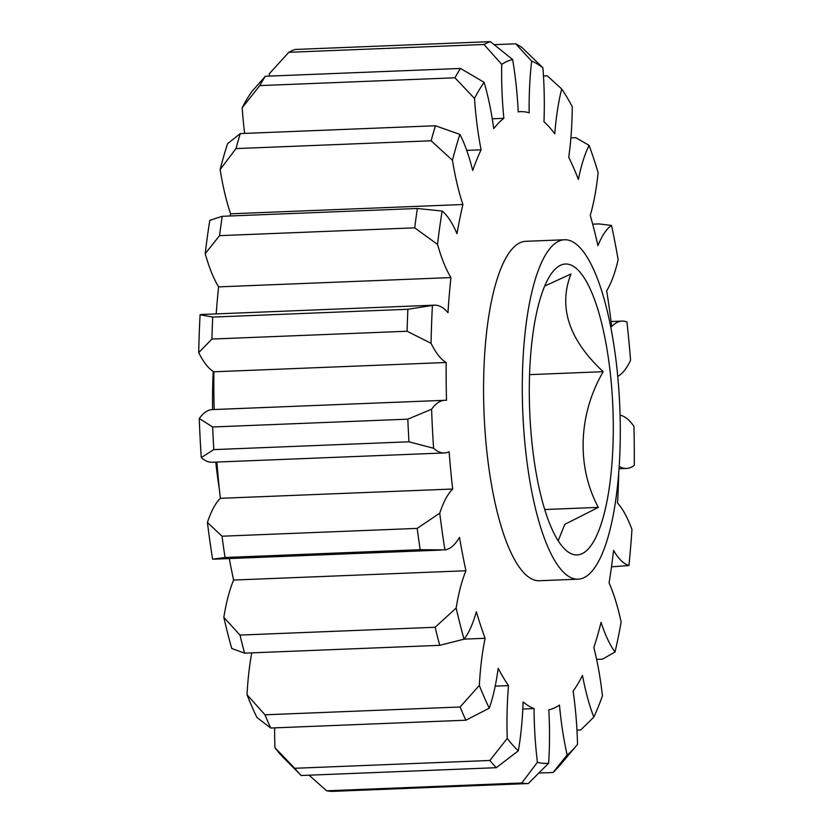 <?xml version="1.0" encoding="UTF-8"?>
<svg xmlns="http://www.w3.org/2000/svg" width="833" height="833" viewBox="0 0 833 833"><rect width="100%" height="100%" fill="white"/><g stroke="black" fill="none" stroke-linecap="round" stroke-linejoin="round"><path stroke-width="1.25" d="M544.688 286.094L570.917 274.005C558.162 307.221 568.929 339.791 603.217 371.695L529.569 374.642M532.651 448.945A145.588 41.629 -92.3 0 1 553.32 271.131A145.588 41.629 -92.3 0 1 609.943 369.998A145.588 41.629 -92.3 0 1 604.31 513.201A145.588 41.629 -92.3 0 1 564.441 548.812A145.588 41.629 -92.3 0 1 532.651 448.945M219.287 488.596A169.849 48.564 -92.3 0 1 216.434 467.927A169.849 48.564 -92.3 0 1 215.789 462.107M212.592 409.586A169.849 48.564 -92.3 0 1 213.258 371.435M526.206 455.526A169.849 48.564 -92.3 0 1 564.503 239.758A169.849 48.564 -92.3 0 1 616.378 363.417A169.849 48.564 -92.3 0 1 578.081 579.185A169.849 48.564 -92.3 0 1 526.206 455.526M578.081 579.185L539.367 580.736A169.849 48.564 -92.3 0 1 487.482 457.078A169.849 48.564 -92.3 0 1 525.779 241.31L564.503 239.758M240.3 133.572A372.059 106.385 87.7 0 0 235.989 148.586L220.131 169.568A352.64 100.835 -92.3 0 1 227.565 143.703L240.3 133.572L435.451 125.762L459.899 134.405A135.883 38.859 -92.3 0 1 472.707 170.473A299.588 85.664 -92.3 0 1 481.099 149.805A135.883 38.859 -92.3 0 1 476.528 120.4A135.883 38.859 -92.3 0 1 474.498 98.44L454.943 77.792A372.059 106.385 -92.3 0 1 460.514 68.452L484.108 82.342A135.883 38.859 -92.3 0 1 493.74 128.636A299.588 85.664 -92.3 0 1 503.85 118.307A135.883 38.859 -92.3 0 1 501.705 64.37L483.983 44.482L288.832 52.292L269.382 73.668A135.883 38.859 -92.3 0 0 269.34 76.105M244.663 133.405A135.883 38.859 -92.3 0 1 244.204 129.698A135.883 38.859 -92.3 0 1 242.174 107.738A352.64 100.835 -92.3 0 1 251.785 91.64L265.363 76.261L460.514 68.452M481.099 149.805L466.73 150.377M538.941 773.066L552.987 772.503L567.158 754.969A135.883 38.859 -92.3 0 1 560.64 716.338A135.883 38.859 -92.3 0 1 559.464 705.062A299.588 85.664 -92.3 0 1 548.822 709.82A135.883 38.859 -92.3 0 1 548.645 763.236L528.289 783.541L333.138 791.35A372.059 106.385 87.7 0 1 326.63 790.798L521.781 782.989L537.42 762.278A135.883 38.859 -92.3 0 1 537.181 760.279A135.883 38.859 -92.3 0 1 534.057 708.56L522.791 709.018M309.064 775.179L326.63 790.798M230.085 215.986A299.588 85.664 -92.3 0 1 230.595 213.81L462.919 204.512A135.883 38.859 -92.3 0 1 452.454 160.28L431.14 140.777A372.059 106.385 -92.3 0 1 435.451 125.762M230.595 213.81A135.883 38.859 -92.3 0 1 220.131 169.568M603.217 371.695C578.498 413.897 576.228 466.261 598.333 507.38L564.774 524.394L558.204 540.815M598.333 507.38L544.72 509.525M235.989 148.586L431.14 140.777M216.205 313.895A299.588 85.664 -92.3 0 1 218.6 286.875L450.934 277.576A135.883 38.859 -92.3 0 1 437.533 244.392L414.709 227.836L219.548 235.645L205.21 253.69A352.64 100.835 -92.3 0 1 209.812 220.339L222.224 216.299L417.375 208.489L442.136 211.041A135.883 38.859 -92.3 0 1 456.984 233.688A299.588 85.664 -92.3 0 1 462.919 204.512M218.6 286.875A135.883 38.859 -92.3 0 1 205.21 253.69M414.709 227.836A372.059 106.385 -92.3 0 1 417.375 208.489M222.224 216.299A372.059 106.385 87.7 0 0 219.548 235.645M214.175 409.524A299.588 85.664 -92.3 0 1 213.873 371.789L446.196 362.49A135.883 38.859 -92.3 0 1 431.057 343.321L407.087 331.242L211.936 339.052L198.723 352.619A352.64 100.835 -92.3 0 1 200.087 314.739L212.727 317.081L407.878 309.272L432.421 305.44A135.883 38.859 -92.3 0 1 434.514 305.159A135.883 38.859 -92.3 0 1 447.987 312.656A299.588 85.664 -92.3 0 1 450.934 277.576M200.087 314.739A135.883 38.859 -92.3 0 1 202.19 314.457L434.514 305.159M213.873 371.789A135.883 38.859 -92.3 0 1 198.723 352.619M407.087 331.242A372.059 106.385 -92.3 0 1 407.878 309.272M212.727 317.081A372.059 106.385 87.7 0 0 211.936 339.052M534.057 708.56A299.588 85.664 -92.3 0 1 523.082 701.969A135.883 38.859 -92.3 0 1 518.324 750.814L496.301 767.693L301.15 775.502L283.636 757.832A352.64 100.835 -92.3 0 1 274.932 747.69L294.726 768.286L489.877 760.477L507.255 738.392A135.883 38.859 -92.3 0 1 508.526 685.621A299.588 85.664 -92.3 0 1 498.186 668.274A135.883 38.859 -92.3 0 1 489.263 708.196L465.876 720.212L270.725 728.021L256.939 717.494A352.64 100.835 -92.3 0 1 247.005 694.701L264.967 714.797L460.118 706.988L479.339 685.403A135.883 38.859 -92.3 0 1 485.118 638.286A299.588 85.664 -92.3 0 1 476.341 611.724A135.883 38.859 -92.3 0 1 464.054 639.182L439.73 645.336A372.059 106.385 -92.3 0 1 435.149 627.27L456.151 608.048A135.883 38.859 -92.3 0 1 465.939 570.751A299.588 85.664 -92.3 0 1 459.493 537.327A135.883 38.859 -92.3 0 1 444.926 549.884L420.186 549.697L225.035 557.506L212.602 559.182A352.64 100.835 -92.3 0 1 207.417 522.468L222.026 536.213L417.177 528.393L439.751 513.18A135.883 38.859 -92.3 0 1 452.673 489.023A299.588 85.664 -92.3 0 1 449.133 451.715A135.883 38.859 -92.3 0 1 444.364 452.954A135.883 38.859 -92.3 0 1 433.597 448.258L408.972 441.802L213.821 449.612L201.263 457.556A352.64 100.835 -92.3 0 1 199.274 418.53L212.654 426.975L407.816 419.166L431.598 409.232A135.883 38.859 -92.3 0 1 444.697 400.298A135.883 38.859 -92.3 0 1 446.509 400.371A299.588 85.664 -92.3 0 1 446.196 362.49M199.274 418.53A135.883 38.859 -92.3 0 1 212.373 409.597L444.697 400.298M444.364 452.954L212.04 462.253A135.883 38.859 -92.3 0 1 201.263 457.556M452.673 489.023L220.349 498.321A299.588 85.664 -92.3 0 1 216.892 462.065M207.417 522.468A135.883 38.859 -92.3 0 1 220.349 498.321M408.972 441.802A372.059 106.385 -92.3 0 1 407.816 419.166M212.654 426.975A372.059 106.385 87.7 0 0 213.821 449.612M420.186 549.697A372.059 106.385 -92.3 0 1 417.177 528.393M222.026 536.213A372.059 106.385 87.7 0 0 225.035 557.506M439.73 645.336L244.579 653.145L231.73 648.48A352.64 100.835 -92.3 0 1 223.817 617.336A135.883 38.859 -92.3 0 1 233.604 580.049A299.588 85.664 -92.3 0 1 229.283 558.558M435.149 627.27L239.998 635.079A372.059 106.385 87.7 0 0 244.579 653.145M465.939 570.751L233.604 580.049M223.817 617.336L239.998 635.079M464.096 639.13L485.118 638.286M247.005 694.701A135.883 38.859 -92.3 0 1 251.764 652.853M465.876 720.212A372.059 106.385 -92.3 0 1 460.118 706.988M264.967 714.797A372.059 106.385 87.7 0 0 270.725 728.021M508.526 685.621L495.198 686.163M274.932 747.69A135.883 38.859 -92.3 0 1 274.671 727.865M496.301 767.693A372.059 106.385 -92.3 0 1 489.877 760.477M294.726 768.286A372.059 106.385 87.7 0 0 301.15 775.502M528.289 783.541A372.059 106.385 -92.3 0 1 521.781 782.989M576.967 730.125L580.736 729.979L593.825 717.088A135.883 38.859 -92.3 0 1 582.486 675.438A299.588 85.664 -92.3 0 1 573.125 691.119A135.883 38.859 -92.3 0 1 577.54 744.358A352.64 100.835 87.7 0 1 576.092 746.129L559.016 766.36A372.059 106.385 -92.3 0 1 552.987 772.503M596.615 659.403L602.551 659.163L615.046 652.01A135.883 38.859 -92.3 0 1 601.062 622.324A299.588 85.664 -92.3 0 1 593.825 647.522A135.883 38.859 -92.3 0 1 602.446 695.867A352.64 100.835 87.7 0 1 593.825 717.088M611.495 566.846L628.946 565.524A135.883 38.859 -92.3 0 1 613.557 550.426A299.588 85.664 -92.3 0 1 609.079 582.923A135.883 38.859 -92.3 0 1 621.137 622.064A352.64 100.835 87.7 0 1 615.046 652.01M618.732 472.613A299.588 85.664 -92.3 0 1 617.534 503.038A135.883 38.859 -92.3 0 1 631.955 529.507A352.64 100.835 87.7 0 1 628.946 565.524M620.075 415.178A135.883 38.859 -92.3 0 1 633.955 426.423A352.64 100.835 87.7 0 1 634.277 465.314A135.883 38.859 -92.3 0 1 626.52 468.438A135.883 38.859 -92.3 0 1 619.179 466.345M288.832 52.292A372.059 106.385 87.7 0 1 295.163 49.459L490.325 41.65L512.628 59.497A135.883 38.859 -92.3 0 1 518.22 111.882A299.588 85.664 -92.3 0 1 520.594 111.674A299.588 85.664 -92.3 0 1 529.153 112.819A135.883 38.859 -92.3 0 1 531.652 61.111L515.689 43.805A372.059 106.385 -92.3 0 1 522.229 47.731L542.918 67.879A135.883 38.859 -92.3 0 1 543.98 121.722A299.588 85.664 -92.3 0 1 554.757 133.821A135.883 38.859 -92.3 0 1 561.681 88.944A352.64 100.835 87.7 0 1 572.292 106.749A135.883 38.859 -92.3 0 1 568.731 157.25A299.588 85.664 -92.3 0 1 578.394 179.459A135.883 38.859 -92.3 0 1 589.118 145.39A352.64 100.835 87.7 0 1 598.136 172.66A135.883 38.859 -92.3 0 1 590.264 215.341A299.588 85.664 -92.3 0 1 597.959 245.673A135.883 38.859 -92.3 0 1 611.537 225.431A352.64 100.835 87.7 0 1 618.148 259.74A135.883 38.859 -92.3 0 1 606.663 290.811A299.588 85.664 -92.3 0 1 611.714 326.578A135.883 38.859 -92.3 0 1 622.012 321.09A135.883 38.859 -92.3 0 1 626.937 321.975A352.64 100.835 87.7 0 1 630.571 360.272A135.883 38.859 -92.3 0 1 617.753 376.37M611.537 225.431L598.958 223.921L592.69 224.171M589.118 145.39L575.853 137.695L570.886 137.893M561.681 88.944L547.25 75.824L543.47 75.98M515.689 43.805L494.208 44.67M492.251 118.775L503.85 118.307M483.983 44.482A372.059 106.385 -92.3 0 1 490.325 41.65M512.628 59.497A352.64 100.835 87.7 0 0 501.705 64.37M484.108 82.342A352.64 100.835 87.7 0 0 474.498 98.44M459.899 134.405A352.64 100.835 87.7 0 0 452.454 160.28M442.136 211.041A352.64 100.835 87.7 0 0 437.533 244.392M432.421 305.44A352.64 100.835 87.7 0 0 431.057 343.321M431.598 409.232A352.64 100.835 87.7 0 0 433.597 448.258M439.751 513.18A352.64 100.835 87.7 0 0 444.926 549.884M456.151 608.048A352.64 100.835 87.7 0 0 464.054 639.182M479.339 685.403A352.64 100.835 87.7 0 0 489.263 708.196M507.255 738.392A352.64 100.835 87.7 0 0 518.324 750.814M537.42 762.278A352.64 100.835 87.7 0 0 548.645 763.236M567.158 754.969A352.64 100.835 87.7 0 0 576.092 746.129M542.918 67.879A352.64 100.835 87.7 0 0 531.652 61.111M265.363 76.261A372.059 106.385 87.7 0 0 259.781 85.601L454.943 77.792M259.781 85.601L242.174 107.738M441.167 550.082L214.539 559.151M626.52 468.438L619.013 468.74M622.012 321.09L611.089 321.528M520.594 111.674L518.22 111.768"/></g></svg>
